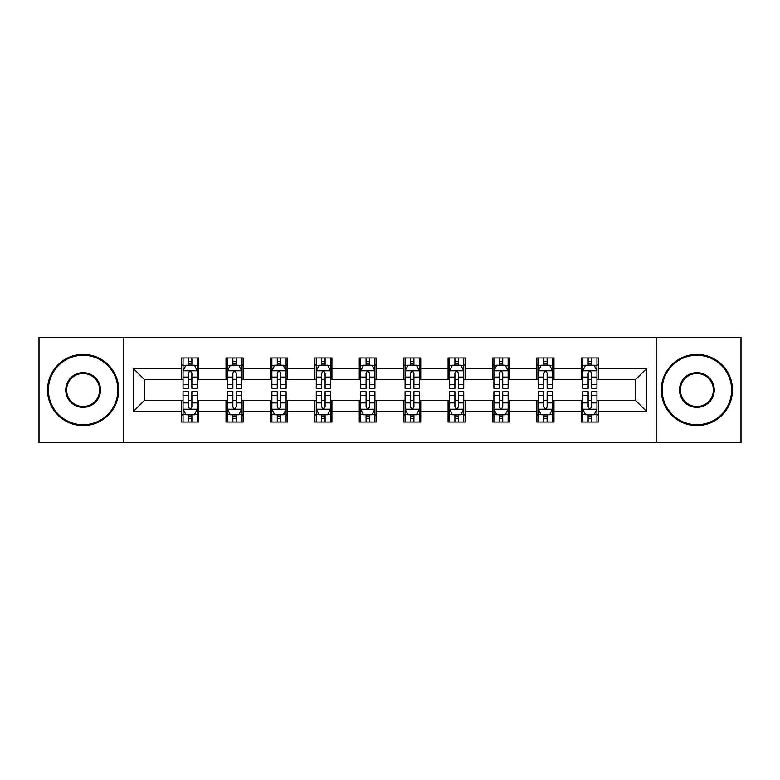 <?xml version="1.0" encoding="UTF-8"?>
<svg xmlns="http://www.w3.org/2000/svg" width="780" height="780" viewBox="0 0 780 780"><rect width="100%" height="100%" fill="white"/><g stroke="black" fill="none" stroke-linecap="round" stroke-linejoin="round"><path stroke-width="1.17" d="M656.165 442.66L741 442.66L741 337.34L656.165 337.34L656.165 442.66L123.835 442.66L123.835 337.34L39 337.34L39 442.66L123.835 442.66M656.165 337.34L123.835 337.34M598.377 368.365L598.377 357.971L581.295 357.971L581.295 368.365L553.975 368.365L553.975 357.971L536.893 357.971L536.893 368.365L509.564 368.365L509.564 357.971L492.482 357.971L492.482 368.365L465.153 368.365L465.153 357.971L448.071 357.971L448.071 368.365L420.742 368.365L420.742 357.971L403.66 357.971L403.66 368.365L376.34 368.365L376.34 357.971L359.258 357.971L359.258 368.365L331.929 368.365L331.929 357.971L314.847 357.971L314.847 368.365L287.518 368.365L287.518 357.971L270.436 357.971L270.436 368.365L243.107 368.365L243.107 357.971L226.024 357.971L226.024 368.365L198.705 368.365L198.705 357.971L181.623 357.971L181.623 368.365L133.224 368.365L133.224 411.635L144.612 400.247L181.623 400.247L181.623 422.029L198.705 422.029L198.705 400.247L226.024 400.247L226.024 422.029L243.107 422.029L243.107 400.247L270.436 400.247L270.436 422.029L287.518 422.029L287.518 400.247L314.847 400.247L314.847 422.029L331.929 422.029L331.929 400.247L359.258 400.247L359.258 422.029L376.34 422.029L376.34 400.247L403.66 400.247L403.66 422.029L420.742 422.029L420.742 400.247L448.071 400.247L448.071 422.029L465.153 422.029L465.153 400.247L492.482 400.247L492.482 422.029L509.564 422.029L509.564 400.247L536.893 400.247L536.893 422.029L553.975 422.029L553.975 400.247L581.295 400.247L581.295 422.029L598.377 422.029L598.377 400.247L635.388 400.247L635.388 379.753L598.377 379.753L598.377 368.365L646.776 368.365L646.776 411.635L598.377 411.635M581.295 411.635L553.975 411.635M536.893 411.635L509.564 411.635M492.482 411.635L465.153 411.635M448.071 411.635L420.742 411.635M403.66 411.635L376.34 411.635M359.258 411.635L331.929 411.635M314.847 411.635L287.518 411.635M270.436 411.635L243.107 411.635M226.024 411.635L198.705 411.635M181.623 411.635L133.224 411.635M581.295 368.365L581.295 379.753L553.975 379.753L553.975 368.365M536.893 368.365L536.893 379.753L509.564 379.753L509.564 368.365M492.482 368.365L492.482 379.753L465.153 379.753L465.153 368.365M448.071 368.365L448.071 379.753L420.742 379.753L420.742 368.365M403.66 368.365L403.66 379.753L376.34 379.753L376.34 368.365M359.258 368.365L359.258 379.753L331.929 379.753L331.929 368.365M314.847 368.365L314.847 379.753L287.518 379.753L287.518 368.365M270.436 368.365L270.436 379.753L243.107 379.753L243.107 368.365M226.024 368.365L226.024 379.753L198.705 379.753L198.705 368.365M181.623 368.365L181.623 379.753L144.612 379.753L133.224 368.365M144.612 379.753L144.612 400.247M646.776 411.635L635.388 400.247M635.388 379.753L646.776 368.365M181.623 365.089L183.047 365.089M188.448 365.089L191.87 365.089M197.281 365.089L198.705 365.089M181.623 379.47L183.047 379.47M188.448 379.47L191.87 379.47M197.281 379.47L198.705 379.47M181.623 400.53L183.047 400.53M188.448 400.53L191.87 400.53M197.281 400.53L198.705 400.53M181.623 414.911L183.047 414.911M188.448 414.911L191.87 414.911M197.281 414.911L198.705 414.911M226.024 400.53L227.448 400.53M232.859 400.53L236.281 400.53M241.683 400.53L243.107 400.53M226.024 414.911L227.448 414.911M232.859 414.911L236.281 414.911M241.683 414.911L243.107 414.911M226.024 365.089L227.448 365.089M232.859 365.089L236.281 365.089M241.683 365.089L243.107 365.089M226.024 379.47L227.448 379.47M232.859 379.47L236.281 379.47M241.683 379.47L243.107 379.47M270.436 400.53L271.859 400.53M277.27 400.53L280.683 400.53M286.094 400.53L287.518 400.53M270.436 414.911L271.859 414.911M277.27 414.911L280.683 414.911M286.094 414.911L287.518 414.911M270.436 365.089L271.859 365.089M277.27 365.089L280.683 365.089M286.094 365.089L287.518 365.089M270.436 379.47L271.859 379.47M277.27 379.47L280.683 379.47M286.094 379.47L287.518 379.47M314.847 400.53L316.27 400.53M321.682 400.53L325.094 400.53M330.505 400.53L331.929 400.53M314.847 414.911L316.27 414.911M321.682 414.911L325.094 414.911M330.505 414.911L331.929 414.911M314.847 365.089L316.27 365.089M321.682 365.089L325.094 365.089M330.505 365.089L331.929 365.089M314.847 379.47L316.27 379.47M321.682 379.47L325.094 379.47M330.505 379.47L331.929 379.47M359.258 400.53L360.682 400.53M366.083 400.53L369.505 400.53M374.917 400.53L376.34 400.53M359.258 414.911L360.682 414.911M366.083 414.911L369.505 414.911M374.917 414.911L376.34 414.911M359.258 365.089L360.682 365.089M366.083 365.089L369.505 365.089M374.917 365.089L376.34 365.089M359.258 379.47L360.682 379.47M366.083 379.47L369.505 379.47M374.917 379.47L376.34 379.47M403.66 400.53L405.083 400.53M410.494 400.53L413.917 400.53M419.318 400.53L420.742 400.53M403.66 414.911L405.083 414.911M410.494 414.911L413.917 414.911M419.318 414.911L420.742 414.911M403.66 365.089L405.083 365.089M410.494 365.089L413.917 365.089M419.318 365.089L420.742 365.089M403.66 379.47L405.083 379.47M410.494 379.47L413.917 379.47M419.318 379.47L420.742 379.47M448.071 400.53L449.494 400.53M454.906 400.53L458.318 400.53M463.729 400.53L465.153 400.53M448.071 414.911L449.494 414.911M454.906 414.911L458.318 414.911M463.729 414.911L465.153 414.911M448.071 365.089L449.494 365.089M454.906 365.089L458.318 365.089M463.729 365.089L465.153 365.089M448.071 379.47L449.494 379.47M454.906 379.47L458.318 379.47M463.729 379.47L465.153 379.47M492.482 400.53L493.906 400.53M499.317 400.53L502.729 400.53M508.141 400.53L509.564 400.53M492.482 414.911L493.906 414.911M499.317 414.911L502.729 414.911M508.141 414.911L509.564 414.911M492.482 365.089L493.906 365.089M499.317 365.089L502.729 365.089M508.141 365.089L509.564 365.089M492.482 379.47L493.906 379.47M499.317 379.47L502.729 379.47M508.141 379.47L509.564 379.47M536.893 400.53L538.317 400.53M543.718 400.53L547.141 400.53M552.552 400.53L553.975 400.53M536.893 414.911L538.317 414.911M543.718 414.911L547.141 414.911M552.552 414.911L553.975 414.911M536.893 365.089L538.317 365.089M543.718 365.089L547.141 365.089M552.552 365.089L553.975 365.089M536.893 379.47L538.317 379.47M543.718 379.47L547.141 379.47M552.552 379.47L553.975 379.47M581.295 400.53L582.718 400.53M588.13 400.53L591.552 400.53M596.953 400.53L598.377 400.53M581.295 414.911L582.718 414.911M588.13 414.911L591.552 414.911M596.953 414.911L598.377 414.911M581.295 365.089L582.718 365.089M588.13 365.089L591.552 365.089M596.953 365.089L598.377 365.089M581.295 379.47L582.718 379.47M588.13 379.47L591.552 379.47M596.953 379.47L598.377 379.47M191.87 361.676L188.448 361.676M197.281 384.725L191.87 384.725L191.87 388.294L197.281 388.294L197.281 370.929L194.434 365.235L185.893 365.235L183.047 370.929L183.047 388.294L188.448 388.294L188.448 384.725L183.047 384.725M183.047 370.929L183.047 357.971M197.281 370.929L197.281 357.971M188.448 365.235L188.448 357.971M191.87 357.971L191.87 365.235M191.87 384.725L191.87 373.064C190.73 370.87 189.589 370.87 188.448 373.064L188.448 384.725M188.448 418.324L191.87 418.324M183.047 395.275L188.448 395.275L188.448 391.706L183.047 391.706L183.047 409.071L185.893 414.765L194.434 414.765L197.281 409.071L197.281 391.706L191.87 391.706L191.87 395.275L197.281 395.275M197.281 409.071L197.281 422.029M183.047 409.071L183.047 422.029M191.87 414.765L191.87 422.029M188.448 422.029L188.448 414.765M188.448 395.275L188.448 406.936C189.589 409.13 190.73 409.13 191.87 406.936L191.87 395.275M83.129 355.27A34.729 34.729 0 0 0 48.399 390A34.729 34.729 0 0 0 83.129 424.729A34.729 34.729 0 0 0 117.858 390A34.729 34.729 0 0 0 83.129 355.27M83.129 425.587A35.587 35.587 0 0 1 47.541 390A35.587 35.587 0 0 1 83.129 354.412A35.587 35.587 0 0 1 118.706 390A35.587 35.587 0 0 1 83.129 425.587M83.129 372.635A17.365 17.365 0 0 1 100.493 390A17.365 17.365 0 0 1 83.129 407.365A17.365 17.365 0 0 1 65.764 390A17.365 17.365 0 0 1 83.129 372.635M83.129 406.507A16.507 16.507 0 0 0 99.635 390A16.507 16.507 0 0 0 83.129 373.493A16.507 16.507 0 0 0 66.612 390A16.507 16.507 0 0 0 83.129 406.507M696.871 355.27A34.729 34.729 0 0 0 662.142 390A34.729 34.729 0 0 0 696.871 424.729A34.729 34.729 0 0 0 731.601 390A34.729 34.729 0 0 0 696.871 355.27M696.871 425.587A35.587 35.587 0 0 1 661.294 390A35.587 35.587 0 0 1 696.871 354.412A35.587 35.587 0 0 1 732.459 390A35.587 35.587 0 0 1 696.871 425.587M696.871 372.635A17.365 17.365 0 0 1 714.236 390A17.365 17.365 0 0 1 696.871 407.365A17.365 17.365 0 0 1 679.507 390A17.365 17.365 0 0 1 696.871 372.635M696.871 406.507A16.507 16.507 0 0 0 713.388 390A16.507 16.507 0 0 0 696.871 373.493A16.507 16.507 0 0 0 680.365 390A16.507 16.507 0 0 0 696.871 406.507M236.281 361.676L232.859 361.676M241.683 384.725L236.281 384.725L236.281 388.294L241.683 388.294L241.683 370.929L238.836 365.235L230.295 365.235L227.448 370.929L227.448 388.294L232.859 388.294L232.859 384.725L227.448 384.725M227.448 370.929L227.448 357.971M241.683 370.929L241.683 357.971M232.859 365.235L232.859 357.971M236.281 357.971L236.281 365.235M236.281 384.725L236.281 373.064C235.141 370.87 234 370.87 232.859 373.064L232.859 384.725M280.683 361.676L277.27 361.676M286.094 384.725L280.683 384.725L280.683 388.294L286.094 388.294L286.094 370.929L283.247 365.235L274.706 365.235L271.859 370.929L271.859 388.294L277.27 388.294L277.27 384.725L271.859 384.725M271.859 370.929L271.859 357.971M286.094 370.929L286.094 357.971M277.27 365.235L277.27 357.971M280.683 357.971L280.683 365.235M280.683 384.725L280.683 373.064C279.552 370.87 278.411 370.87 277.27 373.064L277.27 384.725M232.859 418.324L236.281 418.324M227.448 395.275L232.859 395.275L232.859 391.706L227.448 391.706L227.448 409.071L230.295 414.765L238.836 414.765L241.683 409.071L241.683 391.706L236.281 391.706L236.281 395.275L241.683 395.275M241.683 409.071L241.683 422.029M227.448 409.071L227.448 422.029M236.281 414.765L236.281 422.029M232.859 422.029L232.859 414.765M232.859 395.275L232.859 406.936C234 409.13 235.141 409.13 236.281 406.936L236.281 395.275M277.27 418.324L280.683 418.324M271.859 395.275L277.27 395.275L277.27 391.706L271.859 391.706L271.859 409.071L274.706 414.765L283.247 414.765L286.094 409.071L286.094 391.706L280.683 391.706L280.683 395.275L286.094 395.275M286.094 409.071L286.094 422.029M271.859 409.071L271.859 422.029M280.683 414.765L280.683 422.029M277.27 422.029L277.27 414.765M277.27 395.275L277.27 406.936C278.411 409.13 279.542 409.13 280.683 406.936L280.683 395.275M325.094 361.676L321.682 361.676M330.505 384.725L325.094 384.725L325.094 388.294L330.505 388.294L330.505 370.929L327.659 365.235L319.118 365.235L316.27 370.929L316.27 388.294L321.682 388.294L321.682 384.725L316.27 384.725M316.27 370.929L316.27 357.971M330.505 370.929L330.505 357.971M321.682 365.235L321.682 357.971M325.094 357.971L325.094 365.235M325.094 384.725L325.094 373.064C323.953 370.87 322.822 370.87 321.682 373.064L321.682 384.725M369.505 361.676L366.083 361.676M374.917 384.725L369.505 384.725L369.505 388.294L374.917 388.294L374.917 370.929L372.07 365.235L363.529 365.235L360.682 370.929L360.682 388.294L366.083 388.294L366.083 384.725L360.682 384.725M360.682 370.929L360.682 357.971M374.917 370.929L374.917 357.971M366.083 365.235L366.083 357.971M369.505 357.971L369.505 365.235M369.505 384.725L369.505 373.064C368.365 370.87 367.224 370.87 366.083 373.064L366.083 384.725M413.917 361.676L410.494 361.676M419.318 384.725L413.917 384.725L413.917 388.294L419.318 388.294L419.318 370.929L416.471 365.235L407.93 365.235L405.083 370.929L405.083 388.294L410.494 388.294L410.494 384.725L405.083 384.725M405.083 370.929L405.083 357.971M419.318 370.929L419.318 357.971M410.494 365.235L410.494 357.971M413.917 357.971L413.917 365.235M413.917 384.725L413.917 373.064C412.776 370.87 411.635 370.87 410.494 373.064L410.494 384.725M321.682 418.324L325.094 418.324M316.27 395.275L321.682 395.275L321.682 391.706L316.27 391.706L316.27 409.071L319.118 414.765L327.659 414.765L330.505 409.071L330.505 391.706L325.094 391.706L325.094 395.275L330.505 395.275M330.505 409.071L330.505 422.029M316.27 409.071L316.27 422.029M325.094 414.765L325.094 422.029M321.682 422.029L321.682 414.765M321.682 395.275L321.682 406.936C322.813 409.13 323.953 409.13 325.094 406.936L325.094 395.275M366.083 418.324L369.505 418.324M360.682 395.275L366.083 395.275L366.083 391.706L360.682 391.706L360.682 409.071L363.529 414.765L372.07 414.765L374.917 409.071L374.917 391.706L369.505 391.706L369.505 395.275L374.917 395.275M374.917 409.071L374.917 422.029M360.682 409.071L360.682 422.029M369.505 414.765L369.505 422.029M366.083 422.029L366.083 414.765M366.083 395.275L366.083 406.936C367.224 409.13 368.365 409.13 369.505 406.936L369.505 395.275M410.494 418.324L413.917 418.324M405.083 395.275L410.494 395.275L410.494 391.706L405.083 391.706L405.083 409.071L407.93 414.765L416.471 414.765L419.318 409.071L419.318 391.706L413.917 391.706L413.917 395.275L419.318 395.275M419.318 409.071L419.318 422.029M405.083 409.071L405.083 422.029M413.917 414.765L413.917 422.029M410.494 422.029L410.494 414.765M410.494 395.275L410.494 406.936C411.635 409.13 412.776 409.13 413.917 406.936L413.917 395.275M458.318 361.676L454.906 361.676M463.729 384.725L458.318 384.725L458.318 388.294L463.729 388.294L463.729 370.929L460.882 365.235L452.341 365.235L449.494 370.929L449.494 388.294L454.906 388.294L454.906 384.725L449.494 384.725M449.494 370.929L449.494 357.971M463.729 370.929L463.729 357.971M454.906 365.235L454.906 357.971M458.318 357.971L458.318 365.235M458.318 384.725L458.318 373.064C457.187 370.87 456.046 370.87 454.906 373.064L454.906 384.725M454.906 418.324L458.318 418.324M449.494 395.275L454.906 395.275L454.906 391.706L449.494 391.706L449.494 409.071L452.341 414.765L460.882 414.765L463.729 409.071L463.729 391.706L458.318 391.706L458.318 395.275L463.729 395.275M463.729 409.071L463.729 422.029M449.494 409.071L449.494 422.029M458.318 414.765L458.318 422.029M454.906 422.029L454.906 414.765M454.906 395.275L454.906 406.936C456.046 409.13 457.177 409.13 458.318 406.936L458.318 395.275M502.729 361.676L499.317 361.676M508.141 384.725L502.729 384.725L502.729 388.294L508.141 388.294L508.141 370.929L505.294 365.235L496.753 365.235L493.906 370.929L493.906 388.294L499.317 388.294L499.317 384.725L493.906 384.725M493.906 370.929L493.906 357.971M508.141 370.929L508.141 357.971M499.317 365.235L499.317 357.971M502.729 357.971L502.729 365.235M502.729 384.725L502.729 373.064C501.589 370.87 500.458 370.87 499.317 373.064L499.317 384.725M499.317 418.324L502.729 418.324M493.906 395.275L499.317 395.275L499.317 391.706L493.906 391.706L493.906 409.071L496.753 414.765L505.294 414.765L508.141 409.071L508.141 391.706L502.729 391.706L502.729 395.275L508.141 395.275M508.141 409.071L508.141 422.029M493.906 409.071L493.906 422.029M502.729 414.765L502.729 422.029M499.317 422.029L499.317 414.765M499.317 395.275L499.317 406.936C500.448 409.13 501.589 409.13 502.729 406.936L502.729 395.275M547.141 361.676L543.718 361.676M552.552 384.725L547.141 384.725L547.141 388.294L552.552 388.294L552.552 370.929L549.705 365.235L541.164 365.235L538.317 370.929L538.317 388.294L543.718 388.294L543.718 384.725L538.317 384.725M538.317 370.929L538.317 357.971M552.552 370.929L552.552 357.971M543.718 365.235L543.718 357.971M547.141 357.971L547.141 365.235M547.141 384.725L547.141 373.064C546 370.87 544.859 370.87 543.718 373.064L543.718 384.725M543.718 418.324L547.141 418.324M538.317 395.275L543.718 395.275L543.718 391.706L538.317 391.706L538.317 409.071L541.164 414.765L549.705 414.765L552.552 409.071L552.552 391.706L547.141 391.706L547.141 395.275L552.552 395.275M552.552 409.071L552.552 422.029M538.317 409.071L538.317 422.029M547.141 414.765L547.141 422.029M543.718 422.029L543.718 414.765M543.718 395.275L543.718 406.936C544.859 409.13 546 409.13 547.141 406.936L547.141 395.275M591.552 361.676L588.13 361.676M596.953 384.725L591.552 384.725L591.552 388.294L596.953 388.294L596.953 370.929L594.106 365.235L585.566 365.235L582.718 370.929L582.718 388.294L588.13 388.294L588.13 384.725L582.718 384.725M582.718 370.929L582.718 357.971M596.953 370.929L596.953 357.971M588.13 365.235L588.13 357.971M591.552 357.971L591.552 365.235M591.552 384.725L591.552 373.064C590.411 370.87 589.27 370.87 588.13 373.064L588.13 384.725M588.13 418.324L591.552 418.324M582.718 395.275L588.13 395.275L588.13 391.706L582.718 391.706L582.718 409.071L585.566 414.765L594.106 414.765L596.953 409.071L596.953 391.706L591.552 391.706L591.552 395.275L596.953 395.275M596.953 409.071L596.953 422.029M582.718 409.071L582.718 422.029M591.552 414.765L591.552 422.029M588.13 422.029L588.13 414.765M588.13 395.275L588.13 406.936C589.27 409.13 590.411 409.13 591.552 406.936L591.552 395.275M197.203 370.783L183.115 370.783M183.047 365.576L185.718 365.576M194.6 365.576L197.281 365.576M188.448 377.091L183.047 377.091M197.281 377.091L191.87 377.091M191.87 363.49L188.448 363.49M183.115 409.217L197.203 409.217M197.281 414.424L194.6 414.424M185.718 414.424L183.047 414.424M191.87 402.909L197.281 402.909M183.047 402.909L188.448 402.909M188.448 416.51L191.87 416.51M241.615 370.783L227.526 370.783M227.448 365.576L230.129 365.576M239.011 365.576L241.683 365.576M232.859 377.091L227.448 377.091M241.683 377.091L236.281 377.091M236.281 363.49L232.859 363.49M286.026 370.783L271.937 370.783M271.859 365.576L274.54 365.576M283.423 365.576L286.094 365.576M277.27 377.091L271.859 377.091M286.094 377.091L280.683 377.091M280.683 363.49L277.27 363.49M227.526 409.217L241.615 409.217M241.683 414.424L239.011 414.424M230.129 414.424L227.448 414.424M236.281 402.909L241.683 402.909M227.448 402.909L232.859 402.909M232.859 416.51L236.281 416.51M271.937 409.217L286.026 409.217M286.094 414.424L283.423 414.424M274.54 414.424L271.859 414.424M280.683 402.909L286.094 402.909M271.859 402.909L277.27 402.909M277.27 416.51L280.683 416.51M330.437 370.783L316.339 370.783M316.27 365.576L318.942 365.576M327.824 365.576L330.505 365.576M321.682 377.091L316.27 377.091M330.505 377.091L325.094 377.091M325.094 363.49L321.682 363.49M374.839 370.783L360.75 370.783M360.682 365.576L363.353 365.576M372.235 365.576L374.917 365.576M366.083 377.091L360.682 377.091M374.917 377.091L369.505 377.091M369.505 363.49L366.083 363.49M419.25 370.783L405.161 370.783M405.083 365.576L407.764 365.576M416.647 365.576L419.318 365.576M410.494 377.091L405.083 377.091M419.318 377.091L413.917 377.091M413.917 363.49L410.494 363.49M316.339 409.217L330.437 409.217M330.505 414.424L327.824 414.424M318.942 414.424L316.27 414.424M325.094 402.909L330.505 402.909M316.27 402.909L321.682 402.909M321.682 416.51L325.094 416.51M360.75 409.217L374.839 409.217M374.917 414.424L372.235 414.424M363.353 414.424L360.682 414.424M369.505 402.909L374.917 402.909M360.682 402.909L366.083 402.909M366.083 416.51L369.505 416.51M405.161 409.217L419.25 409.217M419.318 414.424L416.647 414.424M407.764 414.424L405.083 414.424M413.917 402.909L419.318 402.909M405.083 402.909L410.494 402.909M410.494 416.51L413.917 416.51M463.661 370.783L449.563 370.783M449.494 365.576L452.176 365.576M461.058 365.576L463.729 365.576M454.906 377.091L449.494 377.091M463.729 377.091L458.318 377.091M458.318 363.49L454.906 363.49M449.563 409.217L463.661 409.217M463.729 414.424L461.058 414.424M452.176 414.424L449.494 414.424M458.318 402.909L463.729 402.909M449.494 402.909L454.906 402.909M454.906 416.51L458.318 416.51M508.063 370.783L493.974 370.783M493.906 365.576L496.577 365.576M505.459 365.576L508.141 365.576M499.317 377.091L493.906 377.091M508.141 377.091L502.729 377.091M502.729 363.49L499.317 363.49M493.974 409.217L508.063 409.217M508.141 414.424L505.459 414.424M496.577 414.424L493.906 414.424M502.729 402.909L508.141 402.909M493.906 402.909L499.317 402.909M499.317 416.51L502.729 416.51M552.474 370.783L538.385 370.783M538.317 365.576L540.989 365.576M549.871 365.576L552.552 365.576M543.718 377.091L538.317 377.091M552.552 377.091L547.141 377.091M547.141 363.49L543.718 363.49M538.385 409.217L552.474 409.217M552.552 414.424L549.871 414.424M540.989 414.424L538.317 414.424M547.141 402.909L552.552 402.909M538.317 402.909L543.718 402.909M543.718 416.51L547.141 416.51M596.885 370.783L582.797 370.783M582.718 365.576L585.4 365.576M594.282 365.576L596.953 365.576M588.13 377.091L582.718 377.091M596.953 377.091L591.552 377.091M591.552 363.49L588.13 363.49M582.797 409.217L596.885 409.217M596.953 414.424L594.282 414.424M585.4 414.424L582.718 414.424M591.552 402.909L596.953 402.909M582.718 402.909L588.13 402.909M588.13 416.51L591.552 416.51"/></g></svg>

